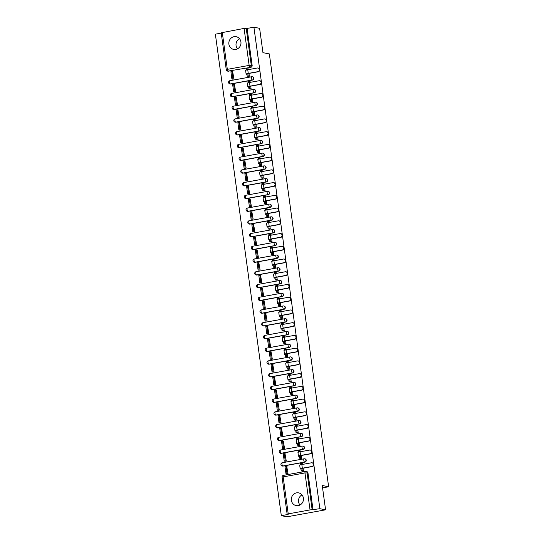 <?xml version="1.0" encoding="UTF-8"?>
<svg xmlns="http://www.w3.org/2000/svg" width="544" height="544" viewBox="0 0 544 544"><rect width="100%" height="100%" fill="white"/><g stroke="black" fill="none" stroke-linecap="round" stroke-linejoin="round"><path stroke-width="0.82" d="M228.895 44.139A6.474 6.059 -78.8 0 0 233.648 49.402A6.474 6.059 -78.8 0 0 240.924 41.963A6.474 6.059 -78.8 0 0 236.164 36.7A6.474 6.059 -78.8 0 0 228.895 44.139M237.49 48.831A6.474 6.059 101.2 0 1 236.062 45.56A6.474 6.059 101.2 0 1 239.496 38.692M291.387 500.33A6.474 6.059 -78.8 0 0 296.14 505.594A6.474 6.059 -78.8 0 0 303.409 498.148A6.474 6.059 -78.8 0 0 298.656 492.884A6.474 6.059 -78.8 0 0 291.387 500.33M299.982 505.016A6.474 6.059 101.2 0 1 298.554 501.745A6.474 6.059 101.2 0 1 301.988 494.884M230.058 83.966A1.659 1.557 -78.8 0 0 230.765 84.014L252.579 80.063A1.659 1.557 -78.8 0 0 252.518 76.779M231.805 96.703A1.659 1.557 -78.8 0 0 232.506 96.75L254.327 92.8A1.659 1.557 -78.8 0 0 254.266 89.515M233.546 109.439A1.659 1.557 -78.8 0 0 234.253 109.48L256.068 105.536A1.659 1.557 -78.8 0 0 256.006 102.252M235.294 122.176A1.659 1.557 -78.8 0 0 235.994 122.216L257.815 118.272A1.659 1.557 -78.8 0 0 257.754 114.988M237.034 134.912A1.659 1.557 -78.8 0 0 237.742 134.953L259.556 131.002A1.659 1.557 -78.8 0 0 259.495 127.718M238.782 147.642A1.659 1.557 -78.8 0 0 239.482 147.689L261.304 143.738A1.659 1.557 -78.8 0 0 261.242 140.454M240.53 160.378A1.659 1.557 -78.8 0 0 241.23 160.426L263.044 156.475A1.659 1.557 -78.8 0 0 262.983 153.19M242.27 173.114A1.659 1.557 -78.8 0 0 242.971 173.162L264.792 169.211A1.659 1.557 -78.8 0 0 264.731 165.927M244.018 185.851A1.659 1.557 -78.8 0 0 244.718 185.892L266.54 181.948A1.659 1.557 -78.8 0 0 266.478 178.663M245.759 198.587A1.659 1.557 -78.8 0 0 246.459 198.628L268.28 194.684A1.659 1.557 -78.8 0 0 268.219 191.4M247.506 211.324A1.659 1.557 -78.8 0 0 248.207 211.364L270.028 207.414A1.659 1.557 -78.8 0 0 269.967 204.136M249.247 224.06A1.659 1.557 -78.8 0 0 249.954 224.101L271.769 220.15A1.659 1.557 -78.8 0 0 271.708 216.866M250.995 236.79A1.659 1.557 -78.8 0 0 251.695 236.837L273.516 232.886A1.659 1.557 -78.8 0 0 273.455 229.602M252.736 249.526A1.659 1.557 -78.8 0 0 253.443 249.574L275.257 245.623A1.659 1.557 -78.8 0 0 275.196 242.338M254.483 262.262A1.659 1.557 -78.8 0 0 255.184 262.31L277.005 258.359A1.659 1.557 -78.8 0 0 276.944 255.075M256.231 274.999A1.659 1.557 -78.8 0 0 256.931 275.04L278.746 271.096A1.659 1.557 -78.8 0 0 278.684 267.811M257.972 287.735A1.659 1.557 -78.8 0 0 258.672 287.776L280.493 283.832A1.659 1.557 -78.8 0 0 280.432 280.548M259.719 300.472A1.659 1.557 -78.8 0 0 260.42 300.512L282.234 296.562A1.659 1.557 -78.8 0 0 282.18 293.277M261.46 313.201A1.659 1.557 -78.8 0 0 262.16 313.249L283.982 309.298A1.659 1.557 -78.8 0 0 283.92 306.014M263.208 325.938A1.659 1.557 -78.8 0 0 263.908 325.985L285.729 322.034A1.659 1.557 -78.8 0 0 285.668 318.75M264.948 338.674A1.659 1.557 -78.8 0 0 265.649 338.722L287.47 334.771A1.659 1.557 -78.8 0 0 287.409 331.486M266.696 351.41A1.659 1.557 -78.8 0 0 267.396 351.451L289.218 347.507A1.659 1.557 -78.8 0 0 289.156 344.223M268.437 364.147A1.659 1.557 -78.8 0 0 269.144 364.188L290.958 360.244A1.659 1.557 -78.8 0 0 290.897 356.959M270.184 376.883A1.659 1.557 -78.8 0 0 270.885 376.924L292.706 372.973A1.659 1.557 -78.8 0 0 292.645 369.696M271.925 389.62A1.659 1.557 -78.8 0 0 272.632 389.66L294.447 385.71A1.659 1.557 -78.8 0 0 294.386 382.425M273.673 402.349A1.659 1.557 -78.8 0 0 274.373 402.397L296.194 398.446A1.659 1.557 -78.8 0 0 296.133 395.162M275.42 415.086A1.659 1.557 -78.8 0 0 276.121 415.133L297.935 411.182A1.659 1.557 -78.8 0 0 297.874 407.898M277.161 427.822A1.659 1.557 -78.8 0 0 277.862 427.87L299.683 423.919A1.659 1.557 -78.8 0 0 299.622 420.634M278.909 440.558A1.659 1.557 -78.8 0 0 279.609 440.599L301.424 436.655A1.659 1.557 -78.8 0 0 301.369 433.371M280.65 453.295A1.659 1.557 -78.8 0 0 281.35 453.336L303.171 449.392A1.659 1.557 -78.8 0 0 303.11 446.107M282.397 466.031A1.659 1.557 -78.8 0 0 283.098 466.072L304.919 462.121A1.659 1.557 -78.8 0 0 304.858 458.837M221.252 33.109L215.363 34.177L281.316 515.671L288.143 514.434L287.15 514.209L288.225 513.869L310.039 509.918L304.973 472.94L283.159 476.884L288.225 513.869M325.577 509.823L319.865 508.694L253.912 27.2L259.617 28.329L262.949 52.659L269.348 53.924L328.637 486.764L322.245 485.493L325.577 509.823L287.028 516.8L281.316 515.671M221.299 32.762L244.086 28.424L247.085 28.438L252.151 65.416A1.659 1.557 101.2 0 1 250.838 67.327L228.126 71.101A1.659 1.557 101.2 0 1 227.582 71.094L228.473 71.271A1.659 1.557 -78.8 0 0 229.017 71.278M247.085 28.438L253.912 27.2M313.045 509.932L307.979 472.947L304.973 472.94A1.659 0.551 -100.3 0 1 305.252 471.417A1.659 0.551 -100.3 0 1 305.327 471.417A1.659 1.557 101.2 0 1 307.088 472.77L312.154 509.755L319.865 508.694M312.154 509.755L310.039 509.918M302.546 464.413L302.335 463.678M286.865 473.967L288.028 473.797L286.763 466.5M285.117 461.23L286.28 461.06L285.015 453.764M300.533 458.381L301.702 458.272L301.322 455.484M300.798 451.676L300.594 450.942M283.376 448.494L284.539 448.324L283.274 441.028M298.785 445.645L299.955 445.536L299.574 442.748M299.05 438.94L298.846 438.206M281.629 435.758L282.792 435.594L281.527 428.291M297.044 432.908L298.214 432.8L297.833 430.018M297.31 426.204L297.099 425.469M279.888 423.021L281.051 422.858L279.786 415.555M295.297 420.172L296.466 420.063L296.086 417.282M295.562 413.467L295.358 412.74M278.14 410.292L279.303 410.122L278.038 402.818M293.556 407.436L294.726 407.334L294.345 404.546M293.821 400.731L293.61 400.003M276.4 397.555L277.562 397.385L276.298 390.082M291.808 394.706L292.978 394.597L292.597 391.809M292.074 387.994L291.87 387.267M274.652 384.819L275.815 384.649L274.55 377.352M290.068 381.97L291.237 381.861L290.856 379.073M290.333 375.265L290.122 374.53M272.911 372.082L274.074 371.912L272.802 364.616M288.32 369.233L289.49 369.124L289.109 366.336M288.585 362.528L288.381 361.794M271.164 359.346L272.326 359.176L271.062 351.88M286.572 356.497L287.749 356.388L287.361 353.6M286.844 349.792L286.634 349.058M269.423 346.61L270.579 346.446L269.314 339.143M284.832 343.76L286.001 343.652L285.62 340.87M285.097 337.056L284.893 336.328M267.675 333.88L268.838 333.71L267.573 326.407M283.084 331.024L284.254 330.915L283.873 328.134M283.356 324.319L283.145 323.592M265.928 321.144L267.09 320.974L265.826 313.67M281.343 318.294L282.513 318.186L282.132 315.398M281.608 311.583L281.398 310.855M264.187 308.407L265.35 308.237L264.085 300.941M279.596 305.558L280.765 305.449L280.384 302.661M279.861 298.853L279.657 298.119M262.439 295.671L263.602 295.501L262.337 288.204M277.855 292.822L279.024 292.713L278.644 289.925M278.12 286.117L277.909 285.382M260.698 282.934L261.861 282.764L260.596 275.468M276.107 280.085L277.277 279.976L276.896 277.188M276.372 273.38L276.168 272.646M258.951 270.198L260.114 270.035L258.849 262.732M274.366 267.349L275.536 267.24L275.155 264.459M274.632 260.644L274.421 259.916M257.21 257.462L258.373 257.298L257.108 249.995M272.619 254.612L273.788 254.504L273.408 251.722M272.884 247.908L272.68 247.18M255.462 244.732L256.625 244.562L255.36 237.259M270.878 241.876L272.048 241.774L271.66 238.986M271.143 235.171L270.932 234.444M253.722 231.996L254.884 231.826L253.613 224.522M269.13 229.146L270.3 229.038L269.919 226.25M269.396 222.435L269.192 221.707M251.974 219.259L253.137 219.089L251.872 211.793M267.383 216.41L268.559 216.301L268.172 213.513M267.655 209.705L267.444 208.971M250.233 206.523L251.389 206.353L250.124 199.056M265.642 203.674L266.812 203.565L266.431 200.777M265.907 196.969L265.703 196.234M248.486 193.786L249.648 193.616L248.384 186.32M263.894 190.937L265.064 190.828L264.683 188.04M264.166 184.232L263.956 183.498M246.738 181.05L247.901 180.887L246.636 173.584M262.154 178.201L263.323 178.092L262.942 175.311M262.419 171.496L262.208 170.768M244.997 168.32L246.16 168.15L244.895 160.847M260.406 165.464L261.576 165.356L261.195 162.574M260.671 158.76L260.467 158.032M243.25 155.584L244.412 155.414L243.148 148.111M258.665 152.735L259.835 152.626L259.454 149.838M258.93 146.023L258.72 145.296M241.509 142.848L242.672 142.678L241.407 135.381M256.918 139.998L258.087 139.89L257.706 137.102M257.183 133.294L256.979 132.559M239.761 130.111L240.924 129.941L239.659 122.645M255.177 127.262L256.346 127.153L255.966 124.365M255.442 120.557L255.231 119.823M238.02 117.375L239.183 117.205L237.912 109.908M253.429 114.526L254.599 114.417L254.218 111.629M253.694 107.821L253.49 107.086M236.273 104.638L237.436 104.475L236.171 97.172M251.682 101.789L252.858 101.68L252.47 98.899M251.954 95.084L251.743 94.357M234.532 91.909L235.688 91.739L234.423 84.436M249.941 89.053L251.11 88.944L250.73 86.163M250.206 82.348L250.002 81.62M232.784 79.172L233.947 79.002L232.682 71.699M248.193 76.316L249.363 76.214L248.982 73.426M322.565 487.859L328.637 486.764M302.274 471.118L303.443 471.009L303.062 468.221M248.465 69.612L248.254 68.884M307.979 472.947A1.659 1.557 -78.8 0 0 306.762 471.6L305.871 471.424A1.659 1.659 0 0 0 305.252 471.417L283.431 475.368A1.659 0.551 -100.3 0 1 283.506 475.368L305.184 471.444M312.045 462.808L312.419 462.876A1.87 1.748 101.2 0 1 312.31 466.548L311.936 466.473A1.87 1.748 -78.8 0 0 312.045 462.808A1.87 1.748 -78.8 0 0 311.433 462.801L301.832 464.535A3.318 0.401 172.2 0 0 299.69 465.215L300.193 468.887A3.318 0.401 172.2 0 0 300.404 468.996L301.016 469.118L301.26 470.914L302.552 471.172M302.444 463.699L300.268 463.651L300.431 464.848M301.267 463.468L301.43 464.617M301.016 469.118L302.709 468.289L312.31 466.548M302.022 468.935L302.267 470.737L301.26 470.914M303.443 470.968L302.267 470.737M287.035 466.548L284.981 466.528L285.974 473.79L286.974 473.987M285.981 466.344L286.98 473.606L285.974 473.79M287.98 473.804L286.98 473.606M311.936 466.473L302.335 468.214A3.318 0.401 172.2 0 0 300.193 468.887M310.304 450.072L310.672 450.146A1.87 1.748 101.2 0 1 310.563 453.812L310.189 453.737A1.87 1.748 -78.8 0 0 310.304 450.072A1.87 1.748 -78.8 0 0 309.686 450.065L300.091 451.806A3.318 0.401 172.2 0 0 297.949 452.479L298.452 456.151A3.318 0.401 172.2 0 0 298.656 456.26L299.275 456.382L299.52 458.177L300.805 458.436M300.703 450.962L298.52 450.915L298.69 452.118M299.526 450.731L299.683 451.88M299.275 456.382L300.968 455.552L310.563 453.812M300.274 456.205L300.519 458L299.52 458.177M301.696 458.232L300.519 458M285.287 453.818L283.234 453.791L284.233 461.054L285.233 461.251M284.24 453.608L285.233 460.87L284.233 461.054M286.232 461.074L285.233 460.87M310.189 453.737L300.594 455.478A3.318 0.401 172.2 0 0 298.452 456.151M308.557 437.335L308.931 437.41A1.87 1.748 101.2 0 1 308.822 441.075L308.448 441.007A1.87 1.748 -78.8 0 0 308.557 437.335A1.87 1.748 -78.8 0 0 307.945 437.328L298.343 439.069A3.318 0.401 172.2 0 0 296.201 439.742L296.704 443.421A3.318 0.401 172.2 0 0 296.908 443.523L297.527 443.646L297.772 445.441L299.057 445.699M298.955 438.233L296.779 438.178L296.942 439.382M297.779 437.995L297.935 439.144M297.527 443.646L299.22 442.816L308.822 441.075M298.527 443.469L298.778 445.264L297.772 445.441M299.955 445.495L298.778 445.264M283.546 441.082L281.493 441.055L282.486 448.317L283.485 448.514M282.492 440.871L283.492 448.14L282.486 448.317M284.492 448.338L283.492 448.14M308.448 441.007L298.846 442.741A3.318 0.401 172.2 0 0 296.704 443.421M306.816 424.599L307.183 424.674A1.87 1.748 101.2 0 1 307.074 428.346L306.7 428.271A1.87 1.748 -78.8 0 0 306.816 424.599A1.87 1.748 -78.8 0 0 306.197 424.592L296.602 426.333A3.318 0.401 172.2 0 0 294.46 427.013L294.964 430.685A3.318 0.401 172.2 0 0 295.168 430.794L295.786 430.916L296.031 432.711L297.316 432.963M297.214 425.496L295.032 425.442L295.202 426.646M296.038 425.258L296.194 426.408M295.786 430.916L297.48 430.08L307.074 428.346M296.786 430.732L297.031 432.528L296.031 432.711M298.207 432.759L297.031 432.528M281.799 428.346L279.745 428.318L280.745 435.581L281.744 435.785M280.752 428.135L281.744 435.404L280.745 435.581M282.744 435.601L281.744 435.404M306.7 428.271L297.106 430.005A3.318 0.401 172.2 0 0 294.964 430.685M305.068 411.862L305.442 411.937A1.87 1.748 101.2 0 1 305.334 415.609L304.96 415.534A1.87 1.748 -78.8 0 0 305.068 411.862A1.87 1.748 -78.8 0 0 304.456 411.862L294.855 413.596A3.318 0.401 172.2 0 0 292.713 414.276L293.216 417.948A3.318 0.401 172.2 0 0 293.42 418.057L294.039 418.18L294.284 419.975L295.569 420.226M295.467 412.76L293.291 412.706L293.454 413.909M294.29 412.529L294.447 413.671M294.039 418.18L295.732 417.343L305.334 415.609M295.038 417.996L295.29 419.791L294.284 419.975M296.46 420.022L295.29 419.791M280.058 415.609L278.004 415.582L278.997 422.851L279.997 423.048M279.004 415.398L279.997 422.668L278.997 422.851M280.996 422.865L279.997 422.668M304.96 415.534L295.358 417.268A3.318 0.401 172.2 0 0 293.216 417.948M303.321 399.126L303.695 399.201A1.87 1.748 101.2 0 1 303.586 402.873L303.212 402.798A1.87 1.748 -78.8 0 0 303.321 399.126A1.87 1.748 -78.8 0 0 302.709 399.126L293.114 400.86A3.318 0.401 172.2 0 0 290.965 401.54L291.468 405.212A3.318 0.401 172.2 0 0 291.679 405.321L292.291 405.443L292.543 407.238L293.828 407.49M293.726 400.024L291.543 399.969L291.706 401.173M292.55 399.792L292.706 400.942M292.291 405.443L293.984 404.607L303.586 402.873M293.298 405.26L293.542 407.055L292.543 407.238M294.719 407.293L293.542 407.055M278.31 402.873L276.257 402.846L277.256 410.115L278.256 410.312M277.263 402.669L278.256 409.931L277.256 410.115M279.256 410.128L278.256 409.931M303.212 402.798L293.617 404.532A3.318 0.401 172.2 0 0 291.468 405.212M301.58 386.396L301.954 386.464A1.87 1.748 101.2 0 1 301.838 390.136L301.471 390.062A1.87 1.748 -78.8 0 0 301.58 386.396A1.87 1.748 -78.8 0 0 300.968 386.39L291.366 388.124A3.318 0.401 172.2 0 0 289.224 388.804L289.728 392.476A3.318 0.401 172.2 0 0 289.932 392.584L290.55 392.707L290.795 394.502L292.08 394.76M291.978 387.287L289.802 387.24L289.966 388.436M290.802 387.056L290.958 388.205M290.55 392.707L292.244 391.87L301.838 390.136M291.55 392.523L291.795 394.318L290.795 394.502M292.971 394.556L291.795 394.318M276.57 390.136L274.516 390.109L275.509 397.378L276.508 397.576M275.516 389.932L276.508 397.195L275.509 397.378M277.508 397.392L276.508 397.195M301.471 390.062L291.87 391.802A3.318 0.401 172.2 0 0 289.728 392.476M299.832 373.66L300.206 373.735A1.87 1.748 101.2 0 1 300.098 377.4L299.724 377.325A1.87 1.748 -78.8 0 0 299.832 373.66A1.87 1.748 -78.8 0 0 299.22 373.653L289.619 375.387A3.318 0.401 172.2 0 0 287.477 376.067L287.98 379.739A3.318 0.401 172.2 0 0 288.191 379.848L288.803 379.97L289.054 381.766L290.34 382.024M290.231 374.551L288.055 374.503L288.218 375.707M289.061 374.32L289.218 375.469M288.803 379.97L290.496 379.141L300.098 377.4M289.809 379.787L290.054 381.589L289.054 381.766M291.23 381.82L290.054 381.589M274.822 377.407L272.768 377.38L273.761 384.642L274.761 384.839M273.768 377.196L274.768 384.458L273.761 384.642M275.767 384.656L274.768 384.458M299.724 377.325L290.122 379.066A3.318 0.401 172.2 0 0 287.98 379.739M298.092 360.924L298.466 360.998A1.87 1.748 101.2 0 1 298.35 364.664L297.976 364.589A1.87 1.748 -78.8 0 0 298.092 360.924A1.87 1.748 -78.8 0 0 297.473 360.917L287.878 362.658A3.318 0.401 172.2 0 0 285.736 363.331L286.239 367.01A3.318 0.401 172.2 0 0 286.443 367.112L287.062 367.234L287.307 369.029L288.592 369.288M288.49 361.814L286.314 361.767L286.477 362.97M287.314 361.583L287.47 362.732M287.062 367.234L288.755 366.404L298.35 364.664M288.062 367.057L288.306 368.852L287.307 369.029M289.483 369.084L288.306 368.852M273.081 364.67L271.028 364.643L272.02 371.906L273.02 372.103M272.027 364.46L273.02 371.729L272.02 371.906M274.02 371.926L273.02 371.729M297.976 364.589L288.381 366.33A3.318 0.401 172.2 0 0 286.239 367.01M296.344 348.187L296.718 348.262A1.87 1.748 101.2 0 1 296.609 351.927L296.235 351.859A1.87 1.748 -78.8 0 0 296.344 348.187A1.87 1.748 -78.8 0 0 295.732 348.18L286.13 349.921A3.318 0.401 172.2 0 0 283.988 350.594L284.492 354.273A3.318 0.401 172.2 0 0 284.702 354.382L285.314 354.498L285.559 356.3L286.851 356.551M286.742 349.085L284.566 349.03L284.73 350.234M285.566 348.847L285.729 349.996M285.314 354.498L287.008 353.668L296.609 351.927M286.321 354.321L286.566 356.116L285.559 356.3M287.742 356.347L286.566 356.116M271.334 351.934L269.28 351.907L270.273 359.169L271.272 359.366M270.28 351.723L271.279 358.992L270.273 359.169M272.279 359.19L271.279 358.992M296.235 351.859L286.634 353.593A3.318 0.401 172.2 0 0 284.492 354.273M294.603 335.451L294.977 335.526A1.87 1.748 101.2 0 1 294.862 339.198L294.488 339.123A1.87 1.748 -78.8 0 0 294.603 335.451A1.87 1.748 -78.8 0 0 293.984 335.451L284.39 337.185A3.318 0.401 172.2 0 0 282.248 337.865L282.751 341.537A3.318 0.401 172.2 0 0 282.955 341.646L283.574 341.768L283.818 343.563L285.104 343.815M285.002 336.348L282.826 336.294L282.989 337.498M283.825 336.117L283.982 337.26M283.574 341.768L285.267 340.932L294.862 339.198M284.573 341.584L284.818 343.38L283.818 343.563M285.994 343.611L284.818 343.38M269.586 339.198L267.532 339.17L268.532 346.44L269.532 346.637M268.539 338.987L269.532 346.256L268.532 346.44M270.531 346.453L269.532 346.256M294.488 339.123L284.893 340.857A3.318 0.401 172.2 0 0 282.751 341.537M292.856 322.714L293.23 322.789A1.87 1.748 101.2 0 1 293.121 326.461L292.747 326.386A1.87 1.748 -78.8 0 0 292.856 322.714A1.87 1.748 -78.8 0 0 292.244 322.714L282.642 324.448A3.318 0.401 172.2 0 0 280.5 325.128L281.003 328.8A3.318 0.401 172.2 0 0 281.207 328.909L281.826 329.032L282.071 330.827L283.356 331.078M283.254 323.612L281.078 323.558L281.241 324.761M282.078 323.381L282.234 324.53M281.826 329.032L283.519 328.195L293.121 326.461M282.832 328.848L283.077 330.643L282.071 330.827M284.254 330.874L283.077 330.643M267.845 326.461L265.792 326.434L266.784 333.703L267.784 333.9M266.791 326.257L267.791 333.52L266.784 333.703M268.79 333.717L267.791 333.52M292.747 326.386L283.145 328.12A3.318 0.401 172.2 0 0 281.003 328.8M291.115 309.978L291.482 310.053A1.87 1.748 101.2 0 1 291.373 313.725L290.999 313.65A1.87 1.748 -78.8 0 0 291.115 309.978A1.87 1.748 -78.8 0 0 290.496 309.978L280.901 311.712A3.318 0.401 172.2 0 0 278.759 312.392L279.262 316.064A3.318 0.401 172.2 0 0 279.466 316.173L280.085 316.295L280.33 318.09L281.615 318.342M281.513 310.876L279.33 310.828L279.5 312.025M280.337 310.644L280.493 311.794M280.085 316.295L281.778 315.459L291.373 313.725M281.085 316.112L281.33 317.907L280.33 318.09M282.506 318.145L281.33 317.907M266.098 313.725L264.044 313.698L265.044 320.967L266.043 321.164M265.05 313.521L266.043 320.783L265.044 320.967M267.043 320.98L266.043 320.783M290.999 313.65L281.404 315.391A3.318 0.401 172.2 0 0 279.262 316.064M289.367 297.248L289.741 297.316A1.87 1.748 101.2 0 1 289.632 300.988L289.258 300.914A1.87 1.748 -78.8 0 0 289.367 297.248A1.87 1.748 -78.8 0 0 288.755 297.242L279.154 298.976A3.318 0.401 172.2 0 0 277.012 299.656L277.515 303.328A3.318 0.401 172.2 0 0 277.719 303.436L278.338 303.559L278.582 305.354L279.868 305.612M279.766 298.139L277.59 298.092L277.753 299.288M278.589 297.908L278.746 299.057M278.338 303.559L280.031 302.729L289.632 300.988M279.337 303.375L279.589 305.177L278.582 305.354M280.765 305.408L279.589 305.177M264.357 300.988L262.303 300.968L263.296 308.23L264.296 308.428M263.303 300.784L264.302 308.047L263.296 308.23M265.302 308.244L264.302 308.047M289.258 300.914L279.657 302.654A3.318 0.401 172.2 0 0 277.515 303.328M287.626 284.512L287.994 284.587A1.87 1.748 101.2 0 1 287.885 288.252L287.511 288.177A1.87 1.748 -78.8 0 0 287.626 284.512A1.87 1.748 -78.8 0 0 287.008 284.505L277.413 286.246A3.318 0.401 172.2 0 0 275.271 286.919L275.774 290.591A3.318 0.401 172.2 0 0 275.978 290.7L276.597 290.822L276.842 292.618L278.127 292.876M278.025 285.403L275.842 285.355L276.012 286.559M276.848 285.172L277.005 286.321M276.597 290.822L278.283 289.993L287.885 288.252M277.596 290.646L277.841 292.441L276.842 292.618M279.018 292.672L277.841 292.441M262.609 288.259L260.556 288.232L261.555 295.494L262.555 295.691M261.562 288.048L262.555 295.31L261.555 295.494M263.554 295.514L262.555 295.31M287.511 288.177L277.916 289.918A3.318 0.401 172.2 0 0 275.774 290.591M285.879 271.776L286.253 271.85A1.87 1.748 101.2 0 1 286.137 275.516L285.77 275.448A1.87 1.748 -78.8 0 0 285.879 271.776A1.87 1.748 -78.8 0 0 285.267 271.769L275.665 273.51A3.318 0.401 172.2 0 0 273.523 274.183L274.026 277.862A3.318 0.401 172.2 0 0 274.23 277.964L274.849 278.086L275.094 279.881L276.379 280.14M276.277 272.673L274.101 272.619L274.264 273.822M275.101 272.435L275.257 273.584M274.849 278.086L276.542 277.256L286.137 275.516M275.849 277.909L276.1 279.704L275.094 279.881M277.27 279.936L276.1 279.704M260.868 275.522L258.815 275.495L259.808 282.758L260.807 282.955M259.814 275.312L260.807 282.581L259.808 282.758M261.807 282.778L260.807 282.581M285.77 275.448L276.168 277.182A3.318 0.401 172.2 0 0 274.026 277.862M284.131 259.039L284.505 259.114A1.87 1.748 101.2 0 1 284.396 262.786L284.022 262.711A1.87 1.748 -78.8 0 0 284.131 259.039A1.87 1.748 -78.8 0 0 283.519 259.032L273.924 260.773A3.318 0.401 172.2 0 0 271.776 261.453L272.279 265.125A3.318 0.401 172.2 0 0 272.49 265.234L273.102 265.356L273.353 267.152L274.638 267.403M274.536 259.937L272.354 259.882L272.517 261.086M273.36 259.699L273.516 260.848M273.102 265.356L274.795 264.52L284.396 262.786M274.108 265.173L274.353 266.968L273.353 267.152M275.529 267.199L274.353 266.968M259.121 262.786L257.067 262.759L258.067 270.021L259.06 270.225M258.074 262.575L259.066 269.844L258.067 270.021M260.066 270.042L259.066 269.844M284.022 262.711L274.428 264.445A3.318 0.401 172.2 0 0 272.279 265.125M282.39 246.303L282.764 246.378A1.87 1.748 101.2 0 1 282.649 250.05L282.282 249.975A1.87 1.748 -78.8 0 0 282.39 246.303A1.87 1.748 -78.8 0 0 281.778 246.303L272.177 248.037A3.318 0.401 172.2 0 0 270.035 248.717L270.538 252.389A3.318 0.401 172.2 0 0 270.742 252.498L271.361 252.62L271.606 254.415L272.891 254.667M272.789 247.2L270.613 247.146L270.776 248.35M271.612 246.969L271.769 248.112M271.361 252.62L273.054 251.784L282.649 250.05M272.36 252.436L272.605 254.232L271.606 254.415M273.782 254.463L272.605 254.232M257.38 250.05L255.326 250.022L256.319 257.292L257.319 257.489M256.326 249.839L257.319 257.108L256.319 257.292M258.318 257.305L257.319 257.108M282.282 249.975L272.68 251.709A3.318 0.401 172.2 0 0 270.538 252.389M280.643 233.566L281.017 233.641A1.87 1.748 101.2 0 1 280.908 237.313L280.534 237.238A1.87 1.748 -78.8 0 0 280.643 233.566A1.87 1.748 -78.8 0 0 280.031 233.566L270.429 235.3A3.318 0.401 172.2 0 0 268.287 235.98L268.79 239.652A3.318 0.401 172.2 0 0 269.001 239.761L269.613 239.884L269.858 241.679L271.15 241.93M271.041 234.464L268.865 234.41L269.028 235.613M269.872 234.233L270.028 235.382M269.613 239.884L271.306 239.047L280.908 237.313M270.62 239.7L270.864 241.495L269.858 241.679M272.041 241.733L270.864 241.495M255.632 237.313L253.579 237.286L254.572 244.555L255.571 244.752M254.578 237.109L255.578 244.372L254.572 244.555M256.578 244.569L255.578 244.372M280.534 237.238L270.932 238.972A3.318 0.401 172.2 0 0 268.79 239.652M278.902 220.837L279.276 220.905A1.87 1.748 101.2 0 1 279.16 224.577L278.786 224.502A1.87 1.748 -78.8 0 0 278.902 220.837A1.87 1.748 -78.8 0 0 278.283 220.83L268.688 222.564A3.318 0.401 172.2 0 0 266.546 223.244L267.05 226.916A3.318 0.401 172.2 0 0 267.254 227.025L267.872 227.147L268.117 228.942L269.402 229.201M269.3 221.728L267.124 221.68L267.288 222.877M268.124 221.496L268.28 222.646M267.872 227.147L269.566 226.311L279.16 224.577M268.872 226.964L269.117 228.759L268.117 228.942M270.293 228.997L269.117 228.759M253.892 224.577L251.838 224.55L252.831 231.819L253.83 232.016M252.838 224.373L253.83 231.635L252.831 231.819M254.83 231.832L253.83 231.635M278.786 224.502L269.192 226.243A3.318 0.401 172.2 0 0 267.05 226.916M277.154 208.1L277.528 208.175A1.87 1.748 101.2 0 1 277.42 211.84L277.046 211.766A1.87 1.748 -78.8 0 0 277.154 208.1A1.87 1.748 -78.8 0 0 276.542 208.094L266.941 209.828A3.318 0.401 172.2 0 0 264.799 210.508L265.302 214.18A3.318 0.401 172.2 0 0 265.513 214.288L266.125 214.411L266.37 216.206L267.662 216.464M267.553 208.991L265.377 208.944L265.54 210.147M266.376 208.76L266.54 209.909M266.125 214.411L267.818 213.581L277.42 211.84M267.131 214.227L267.376 216.029L266.37 216.206M268.552 216.26L267.376 216.029M252.144 211.847L250.09 211.82L251.083 219.082L252.083 219.28M251.09 211.636L252.09 218.899L251.083 219.082M253.089 219.096L252.09 218.899M277.046 211.766L267.444 213.506A3.318 0.401 172.2 0 0 265.302 214.18M275.414 195.364L275.788 195.439A1.87 1.748 101.2 0 1 275.672 199.104L275.298 199.029A1.87 1.748 -78.8 0 0 275.414 195.364A1.87 1.748 -78.8 0 0 274.795 195.357L265.2 197.098A3.318 0.401 172.2 0 0 263.058 197.771L263.561 201.45A3.318 0.401 172.2 0 0 263.765 201.552L264.384 201.674L264.629 203.47L265.914 203.728M265.812 196.255L263.629 196.207L263.799 197.411M264.636 196.024L264.792 197.173M264.384 201.674L266.077 200.845L275.672 199.104M265.384 201.498L265.628 203.293L264.629 203.47M266.805 203.524L265.628 203.293M250.396 199.111L248.343 199.084L249.342 206.346L250.342 206.543M249.349 198.9L250.342 206.169L249.342 206.346M251.342 206.366L250.342 206.169M275.298 199.029L265.703 200.77A3.318 0.401 172.2 0 0 263.561 201.45M273.666 182.628L274.04 182.702A1.87 1.748 101.2 0 1 273.931 186.368L273.557 186.3A1.87 1.748 -78.8 0 0 273.666 182.628A1.87 1.748 -78.8 0 0 273.054 182.621L263.452 184.362A3.318 0.401 172.2 0 0 261.31 185.035L261.814 188.714A3.318 0.401 172.2 0 0 262.018 188.822L262.636 188.938L262.881 190.74L264.166 190.992M264.064 183.525L261.888 183.471L262.052 184.674M262.888 183.287L263.044 184.436M262.636 188.938L264.33 188.108L273.931 186.368M263.643 188.761L263.888 190.556L262.881 190.74M265.064 190.788L263.888 190.556M248.656 186.374L246.602 186.347L247.595 193.61L248.594 193.807M247.602 186.164L248.601 193.433L247.595 193.61M249.601 193.63L248.601 193.433M273.557 186.3L263.956 188.034A3.318 0.401 172.2 0 0 261.814 188.714M271.925 169.891L272.292 169.966A1.87 1.748 101.2 0 1 272.184 173.638L271.81 173.563A1.87 1.748 -78.8 0 0 271.925 169.891A1.87 1.748 -78.8 0 0 271.306 169.891L261.712 171.625A3.318 0.401 172.2 0 0 259.57 172.305L260.073 175.977A3.318 0.401 172.2 0 0 260.277 176.086L260.896 176.208L261.14 178.004L262.426 178.255M262.324 170.789L260.141 170.734L260.311 171.938M261.147 170.558L261.304 171.7M260.896 176.208L262.589 175.372L272.184 173.638M261.895 176.025L262.14 177.82L261.14 178.004M263.316 178.051L262.14 177.82M246.908 173.638L244.854 173.611L245.854 180.88L246.854 181.077M245.861 173.427L246.854 180.696L245.854 180.88M247.853 180.894L246.854 180.696M271.81 173.563L262.215 175.297A3.318 0.401 172.2 0 0 260.073 175.977M270.178 157.155L270.552 157.23A1.87 1.748 101.2 0 1 270.443 160.902L270.069 160.827A1.87 1.748 -78.8 0 0 270.178 157.155A1.87 1.748 -78.8 0 0 269.566 157.155L259.964 158.889A3.318 0.401 172.2 0 0 257.822 159.569L258.325 163.241A3.318 0.401 172.2 0 0 258.529 163.35L259.148 163.472L259.393 165.267L260.678 165.519M260.576 158.052L258.4 157.998L258.563 159.202M259.4 157.821L259.556 158.97M259.148 163.472L260.841 162.636L270.443 160.902M260.148 163.288L260.399 165.084L259.393 165.267M261.576 165.315L260.399 165.084M245.167 160.902L243.114 160.874L244.106 168.144L245.106 168.341M244.113 160.698L245.113 167.96L244.106 168.144M246.112 168.157L245.113 167.96M270.069 160.827L260.467 162.561A3.318 0.401 172.2 0 0 258.325 163.241M268.437 144.418L268.804 144.493A1.87 1.748 101.2 0 1 268.695 148.165L268.321 148.09A1.87 1.748 -78.8 0 0 268.437 144.418A1.87 1.748 -78.8 0 0 267.818 144.418L258.223 146.152A3.318 0.401 172.2 0 0 256.081 146.832L256.584 150.504A3.318 0.401 172.2 0 0 256.788 150.613L257.4 150.736L257.652 152.531L258.937 152.782M258.835 145.316L256.652 145.268L256.822 146.465M257.659 145.085L257.815 146.234M257.4 150.736L259.094 149.899L268.695 148.165M258.407 150.552L258.652 152.347L257.652 152.531M259.828 152.585L258.652 152.347M243.42 148.165L241.366 148.138L242.366 155.407L243.365 155.604M242.372 147.961L243.365 155.224L242.366 155.407M244.365 155.421L243.365 155.224M268.321 148.09L258.726 149.831A3.318 0.401 172.2 0 0 256.584 150.504M266.689 131.689L267.063 131.757A1.87 1.748 101.2 0 1 266.948 135.429L266.58 135.354A1.87 1.748 -78.8 0 0 266.689 131.689A1.87 1.748 -78.8 0 0 266.077 131.682L256.476 133.416A3.318 0.401 172.2 0 0 254.334 134.096L254.837 137.768A3.318 0.401 172.2 0 0 255.041 137.877L255.66 137.999L255.904 139.794L257.19 140.053M257.088 132.58L254.912 132.532L255.075 133.729M255.911 132.348L256.068 133.498M255.66 137.999L257.353 137.17L266.948 135.429M256.659 137.816L256.904 139.618L255.904 139.794M258.08 139.849L256.904 139.618M241.679 135.429L239.625 135.408L240.618 142.671L241.618 142.868M240.625 135.225L241.618 142.487L240.618 142.671M242.617 142.684L241.618 142.487M266.58 135.354L256.979 137.095A3.318 0.401 172.2 0 0 254.837 137.768M264.942 118.952L265.316 119.027A1.87 1.748 101.2 0 1 265.207 122.692L264.833 122.618A1.87 1.748 -78.8 0 0 264.942 118.952A1.87 1.748 -78.8 0 0 264.33 118.946L254.735 120.686A3.318 0.401 172.2 0 0 252.586 121.36L253.089 125.032A3.318 0.401 172.2 0 0 253.3 125.14L253.912 125.263L254.164 127.058L255.449 127.316M255.347 119.843L253.164 119.796L253.327 120.999M254.17 119.612L254.327 120.761M253.912 125.263L255.605 124.433L265.207 122.692M254.918 125.086L255.163 126.881L254.164 127.058M256.34 127.112L255.163 126.881M239.931 122.699L237.878 122.672L238.87 129.934L239.87 130.132M238.884 122.488L239.877 129.751L238.87 129.934M240.876 129.955L239.877 129.751M264.833 122.618L255.238 124.358A3.318 0.401 172.2 0 0 253.089 125.032M263.201 106.216L263.575 106.291A1.87 1.748 101.2 0 1 263.459 109.956L263.092 109.888A1.87 1.748 -78.8 0 0 263.201 106.216A1.87 1.748 -78.8 0 0 262.589 106.209L252.987 107.95A3.318 0.401 172.2 0 0 250.845 108.623L251.348 112.302A3.318 0.401 172.2 0 0 251.552 112.404L252.171 112.526L252.416 114.322L253.701 114.58M253.599 107.114L251.423 107.059L251.586 108.263M252.423 106.876L252.579 108.025M252.171 112.526L253.864 111.697L263.459 109.956M253.171 112.35L253.416 114.145L252.416 114.322M254.592 114.376L253.416 114.145M238.19 109.963L236.137 109.936L237.13 117.198L238.129 117.395M237.136 109.752L238.129 117.021L237.13 117.198M239.129 117.218L238.129 117.021M263.092 109.888L253.49 111.622A3.318 0.401 172.2 0 0 251.348 112.302M261.453 93.48L261.827 93.554A1.87 1.748 101.2 0 1 261.718 97.226L261.344 97.152A1.87 1.748 -78.8 0 0 261.453 93.48A1.87 1.748 -78.8 0 0 260.841 93.473L251.24 95.214A3.318 0.401 172.2 0 0 249.098 95.894L249.601 99.566A3.318 0.401 172.2 0 0 249.812 99.674L250.424 99.797L250.668 101.592L251.96 101.844M251.852 94.377L249.676 94.323L249.839 95.526M250.675 94.139L250.838 95.288M250.424 99.797L252.117 98.96L261.718 97.226M251.43 99.613L251.675 101.408L250.668 101.592M252.851 101.64L251.675 101.408M236.443 97.226L234.389 97.199L235.382 104.462L236.382 104.666M235.389 97.016L236.388 104.285L235.382 104.462M237.388 104.482L236.388 104.285M261.344 97.152L251.743 98.886A3.318 0.401 172.2 0 0 249.601 99.566M259.712 80.743L260.086 80.818A1.87 1.748 101.2 0 1 259.971 84.49L259.597 84.415A1.87 1.748 -78.8 0 0 259.712 80.743A1.87 1.748 -78.8 0 0 259.094 80.743L249.499 82.477A3.318 0.401 172.2 0 0 247.357 83.157L247.86 86.829A3.318 0.401 172.2 0 0 248.064 86.938L248.683 87.06L248.928 88.856L250.213 89.107M250.111 81.641L247.935 81.586L248.098 82.79M248.934 81.41L249.091 82.552M248.683 87.06L250.376 86.224L259.971 84.49M249.682 86.877L249.927 88.672L248.928 88.856M251.104 88.903L249.927 88.672M234.702 84.49L232.642 84.463L233.641 91.732L234.641 91.929M233.648 84.279L234.641 91.548L233.641 91.732M235.64 91.746L234.641 91.548M259.597 84.415L250.002 86.149A3.318 0.401 172.2 0 0 247.86 86.829M257.965 68.007L258.339 68.082A1.87 1.748 101.2 0 1 258.23 71.754L257.856 71.679A1.87 1.748 -78.8 0 0 257.965 68.007A1.87 1.748 -78.8 0 0 257.353 68.007L247.751 69.741A3.318 0.401 172.2 0 0 245.609 70.421L246.112 74.093A3.318 0.401 172.2 0 0 246.323 74.202L246.935 74.324L247.18 76.119L248.472 76.371M248.363 68.904L246.187 68.85L246.35 70.054M247.187 68.673L247.35 69.822M246.935 74.324L248.628 73.488L258.23 71.754M247.942 74.14L248.186 75.936L247.18 76.119M249.363 76.174L248.186 75.936M232.954 71.754L230.901 71.726L231.894 78.996L232.893 79.193M231.9 71.55L232.9 78.812L231.894 78.996M233.9 79.009L232.9 78.812M257.856 71.679L248.254 73.413A3.318 0.401 172.2 0 0 246.112 74.093M251.682 76.758L229.996 80.682A1.659 0.551 79.7 0 0 229.928 80.682L251.743 76.731A1.659 0.551 79.7 0 1 251.818 76.738A1.659 1.557 101.2 0 1 253.586 78.091A1.659 1.557 101.2 0 1 252.266 80.002L230.445 83.953A1.659 1.557 101.2 0 1 229.901 83.946L230.214 84.007M252.579 80.063L252.266 80.002A1.659 0.551 -100.3 0 1 251.471 78.254A1.659 0.551 79.7 0 1 251.743 76.731A1.659 1.659 0 0 1 252.362 76.738L252.681 76.799M253.422 89.495L231.744 93.418A1.659 0.551 79.7 0 0 231.669 93.418L253.49 89.468A1.659 0.551 79.7 0 1 253.565 89.468A1.659 1.557 101.2 0 1 255.326 90.828A1.659 1.557 101.2 0 1 254.007 92.738L232.193 96.682A1.659 1.557 101.2 0 1 231.642 96.682L231.962 96.744M254.327 92.8L254.007 92.738A1.659 0.551 -100.3 0 1 253.212 90.991A1.659 0.551 79.7 0 1 253.49 89.468A1.659 1.659 0 0 1 254.109 89.474L254.422 89.536M255.17 102.231L233.485 106.155A1.659 0.551 79.7 0 0 233.417 106.155L255.231 102.204A1.659 0.551 79.7 0 1 255.306 102.204A1.659 1.557 101.2 0 1 257.074 103.557A1.659 1.557 101.2 0 1 255.755 105.475L233.934 109.419A1.659 1.557 101.2 0 1 233.39 109.419L233.702 109.48M256.068 105.536L255.755 105.475A1.659 0.551 -100.3 0 1 254.959 103.727A1.659 0.551 79.7 0 1 255.231 102.204A1.659 1.659 0 0 1 255.85 102.211L256.17 102.272M256.911 114.968L235.232 118.891A1.659 0.551 79.7 0 0 235.158 118.891L256.979 114.94A1.659 0.551 79.7 0 1 257.054 114.94A1.659 1.557 101.2 0 1 258.815 116.294A1.659 1.557 101.2 0 1 257.496 118.204L235.681 122.155A1.659 1.557 101.2 0 1 235.13 122.148L235.45 122.216M257.815 118.272L257.496 118.204A1.659 0.551 -100.3 0 1 256.7 116.464A1.659 0.551 79.7 0 1 256.979 114.94A1.659 1.659 0 0 1 257.598 114.947L257.91 115.008M258.658 127.704L236.98 131.628A1.659 0.551 79.7 0 0 236.905 131.628L258.726 127.677A1.659 0.551 79.7 0 1 258.794 127.677A1.659 1.557 101.2 0 1 260.562 129.03A1.659 1.557 101.2 0 1 259.243 130.941L237.422 134.892A1.659 1.557 101.2 0 1 236.878 134.885L237.191 134.946M259.556 131.002L259.243 130.941A1.659 0.551 -100.3 0 1 258.448 129.193A1.659 0.551 79.7 0 1 258.726 127.677A1.659 1.659 0 0 1 259.338 127.684L259.658 127.745M260.399 140.44L238.721 144.364A1.659 0.551 79.7 0 0 238.653 144.357L260.467 140.413A1.659 0.551 79.7 0 1 260.542 140.413A1.659 1.557 101.2 0 1 262.303 141.766A1.659 1.557 101.2 0 1 260.984 143.677L239.17 147.628A1.659 1.557 101.2 0 1 238.626 147.621L238.938 147.682M261.304 143.738L260.984 143.677A1.659 0.551 -100.3 0 1 260.188 141.93A1.659 0.551 79.7 0 1 260.467 140.413A1.659 1.659 0 0 1 261.086 140.413L261.399 140.481M262.147 153.17L240.468 157.094A1.659 0.551 79.7 0 0 240.394 157.094L262.215 153.15A1.659 0.551 79.7 0 1 262.283 153.15A1.659 1.557 101.2 0 1 264.051 154.503A1.659 1.557 101.2 0 1 262.732 156.414L240.91 160.364A1.659 1.557 101.2 0 1 240.366 160.358L240.686 160.419M263.044 156.475L262.732 156.414A1.659 0.551 -100.3 0 1 261.936 154.666A1.659 0.551 79.7 0 1 262.215 153.15A1.659 1.659 0 0 1 262.834 153.15L263.146 153.211M263.888 165.906L242.209 169.83A1.659 0.551 79.7 0 0 242.141 169.83L263.956 165.879A1.659 0.551 79.7 0 1 264.03 165.886A1.659 1.557 101.2 0 1 265.792 167.239A1.659 1.557 101.2 0 1 264.479 169.15L242.658 173.094A1.659 1.557 101.2 0 1 242.114 173.094L242.427 173.155M264.792 169.211L264.479 169.15A1.659 0.551 -100.3 0 1 263.677 167.402A1.659 0.551 79.7 0 1 263.956 165.879A1.659 1.659 0 0 1 264.574 165.886L264.887 165.947M265.635 178.643L243.957 182.566A1.659 0.551 79.7 0 0 243.882 182.566L265.703 178.616A1.659 0.551 79.7 0 1 265.771 178.616A1.659 1.557 101.2 0 1 267.539 179.969A1.659 1.557 101.2 0 1 266.22 181.886L244.406 185.83A1.659 1.557 101.2 0 1 243.855 185.83L244.174 185.892M266.54 181.948L266.22 181.886A1.659 0.551 -100.3 0 1 265.424 180.139A1.659 0.551 79.7 0 1 265.703 178.616A1.659 1.659 0 0 1 266.322 178.622L266.635 178.684M267.376 191.379L245.698 195.303A1.659 0.551 79.7 0 0 245.63 195.303L267.444 191.352A1.659 0.551 79.7 0 1 267.519 191.352A1.659 1.557 101.2 0 1 269.287 192.705A1.659 1.557 101.2 0 1 267.968 194.616L246.146 198.567A1.659 1.557 101.2 0 1 245.602 198.567L245.915 198.628M268.28 194.684L267.968 194.616A1.659 0.551 -100.3 0 1 267.165 192.875A1.659 0.551 79.7 0 1 267.444 191.352A1.659 1.659 0 0 1 268.063 191.359L268.382 191.42M269.124 204.116L247.445 208.039A1.659 0.551 79.7 0 0 247.37 208.039L269.192 204.088A1.659 0.551 79.7 0 1 269.26 204.088A1.659 1.557 101.2 0 1 271.028 205.442A1.659 1.557 101.2 0 1 269.708 207.352L247.894 211.303A1.659 1.557 101.2 0 1 247.343 211.296L247.663 211.364M270.028 207.414L269.708 207.352A1.659 0.551 -100.3 0 1 268.913 205.612A1.659 0.551 79.7 0 1 269.192 204.088A1.659 1.659 0 0 1 269.81 204.095L270.123 204.156M270.871 216.852L249.186 220.776A1.659 0.551 79.7 0 0 249.118 220.769L270.932 216.825A1.659 0.551 79.7 0 1 271.007 216.825A1.659 1.557 101.2 0 1 272.775 218.178A1.659 1.557 101.2 0 1 271.456 220.089L249.635 224.04A1.659 1.557 101.2 0 1 249.091 224.033L249.404 224.094M271.769 220.15L271.456 220.089A1.659 0.551 -100.3 0 1 270.66 218.341A1.659 0.551 79.7 0 1 270.932 216.825A1.659 1.659 0 0 1 271.551 216.832L271.871 216.893M272.612 229.582L250.934 233.505A1.659 0.551 79.7 0 0 250.859 233.505L272.68 229.561A1.659 0.551 79.7 0 1 272.755 229.561A1.659 1.557 101.2 0 1 274.516 230.914A1.659 1.557 101.2 0 1 273.197 232.825L251.382 236.776A1.659 1.557 101.2 0 1 250.832 236.769L251.151 236.83M273.516 232.886L273.197 232.825A1.659 0.551 -100.3 0 1 272.401 231.078A1.659 0.551 79.7 0 1 272.68 229.561A1.659 1.659 0 0 1 273.299 229.561L273.612 229.629M274.36 242.318L252.674 246.242A1.659 0.551 79.7 0 0 252.606 246.242L274.428 242.291A1.659 0.551 79.7 0 1 274.496 242.298A1.659 1.557 101.2 0 1 276.264 243.651A1.659 1.557 101.2 0 1 274.944 245.562L253.123 249.512A1.659 1.557 101.2 0 1 252.579 249.506L252.892 249.567M275.257 245.623L274.944 245.562A1.659 0.551 -100.3 0 1 274.149 243.814A1.659 0.551 79.7 0 1 274.428 242.291A1.659 1.659 0 0 1 275.04 242.298L275.359 242.359M276.1 255.054L254.422 258.978A1.659 0.551 79.7 0 0 254.347 258.978L276.168 255.027A1.659 0.551 79.7 0 1 276.243 255.027A1.659 1.557 101.2 0 1 278.004 256.387A1.659 1.557 101.2 0 1 276.685 258.298L254.871 262.242A1.659 1.557 101.2 0 1 254.327 262.242L254.64 262.303M277.005 258.359L276.685 258.298A1.659 0.551 -100.3 0 1 275.89 256.55A1.659 0.551 79.7 0 1 276.168 255.027A1.659 1.659 0 0 1 276.787 255.034L277.1 255.095M277.848 267.791L256.17 271.714A1.659 0.551 79.7 0 0 256.095 271.714L277.916 267.764A1.659 0.551 79.7 0 1 277.984 267.764A1.659 1.557 101.2 0 1 279.752 269.117A1.659 1.557 101.2 0 1 278.433 271.034L256.612 274.978A1.659 1.557 101.2 0 1 256.068 274.978L256.38 275.04M278.746 271.096L278.433 271.034A1.659 0.551 -100.3 0 1 277.637 269.287A1.659 0.551 79.7 0 1 277.916 267.764A1.659 1.659 0 0 1 278.528 267.77L278.848 267.832M279.589 280.527L257.91 284.451A1.659 0.551 79.7 0 0 257.842 284.451L279.657 280.5A1.659 0.551 79.7 0 1 279.732 280.5A1.659 1.557 101.2 0 1 281.493 281.853A1.659 1.557 101.2 0 1 280.18 283.764L258.359 287.715A1.659 1.557 101.2 0 1 257.815 287.708L258.128 287.776M280.493 283.832L280.18 283.764A1.659 0.551 -100.3 0 1 279.378 282.023A1.659 0.551 79.7 0 1 279.657 280.5A1.659 1.659 0 0 1 280.276 280.507L280.588 280.568M281.336 293.264L259.658 297.187A1.659 0.551 79.7 0 0 259.583 297.187L281.404 293.236A1.659 0.551 79.7 0 1 281.472 293.236A1.659 1.557 101.2 0 1 283.24 294.59A1.659 1.557 101.2 0 1 281.921 296.5L260.1 300.451A1.659 1.557 101.2 0 1 259.556 300.444L259.876 300.506M282.234 296.562L281.921 296.5A1.659 0.551 -100.3 0 1 281.126 294.753A1.659 0.551 79.7 0 1 281.404 293.236A1.659 1.659 0 0 1 282.023 293.243L282.336 293.304M283.077 306L261.399 309.924A1.659 0.551 79.7 0 0 261.331 309.917L283.145 305.973A1.659 0.551 79.7 0 1 283.22 305.973A1.659 1.557 101.2 0 1 284.981 307.326A1.659 1.557 101.2 0 1 283.669 309.237L261.848 313.188A1.659 1.557 101.2 0 1 261.304 313.181L261.616 313.242M283.982 309.298L283.669 309.237A1.659 0.551 -100.3 0 1 282.866 307.489A1.659 0.551 79.7 0 1 283.145 305.973A1.659 1.659 0 0 1 283.764 305.973L284.084 306.041M284.825 318.73L263.146 322.653A1.659 0.551 79.7 0 0 263.072 322.653L284.893 318.709A1.659 0.551 79.7 0 1 284.961 318.709A1.659 1.557 101.2 0 1 286.729 320.062A1.659 1.557 101.2 0 1 285.41 321.973L263.595 325.924A1.659 1.557 101.2 0 1 263.044 325.917L263.364 325.978M285.729 322.034L285.41 321.973A1.659 0.551 -100.3 0 1 284.614 320.226A1.659 0.551 79.7 0 1 284.893 318.709A1.659 1.659 0 0 1 285.512 318.709L285.824 318.77M286.566 331.466L264.887 335.39A1.659 0.551 79.7 0 0 264.819 335.39L286.634 331.439A1.659 0.551 79.7 0 1 286.708 331.446A1.659 1.557 101.2 0 1 288.476 332.799A1.659 1.557 101.2 0 1 287.157 334.71L265.336 338.654A1.659 1.557 101.2 0 1 264.792 338.654L265.105 338.715M287.47 334.771L287.157 334.71A1.659 0.551 -100.3 0 1 286.355 332.962A1.659 0.551 79.7 0 1 286.634 331.439A1.659 1.659 0 0 1 287.252 331.446L287.572 331.507M288.313 344.202L266.635 348.126A1.659 0.551 79.7 0 0 266.56 348.126L288.381 344.175A1.659 0.551 79.7 0 1 288.449 344.175A1.659 1.557 101.2 0 1 290.217 345.528A1.659 1.557 101.2 0 1 288.898 347.446L267.084 351.39A1.659 1.557 101.2 0 1 266.533 351.39L266.852 351.451M289.218 347.507L288.898 347.446A1.659 0.551 -100.3 0 1 288.102 345.698A1.659 0.551 79.7 0 1 288.381 344.175A1.659 1.659 0 0 1 289 344.182L289.313 344.243M290.061 356.939L268.376 360.862A1.659 0.551 79.7 0 0 268.308 360.862L290.122 356.912A1.659 0.551 79.7 0 1 290.197 356.912A1.659 1.557 101.2 0 1 291.965 358.265A1.659 1.557 101.2 0 1 290.646 360.176L268.824 364.126A1.659 1.557 101.2 0 1 268.28 364.126L268.593 364.188M290.958 360.244L290.646 360.176A1.659 0.551 -100.3 0 1 289.85 358.435A1.659 0.551 79.7 0 1 290.122 356.912A1.659 1.659 0 0 1 290.741 356.918L291.06 356.98M291.802 369.675L270.123 373.599A1.659 0.551 79.7 0 0 270.048 373.599L291.87 369.648A1.659 0.551 79.7 0 1 291.944 369.648A1.659 1.557 101.2 0 1 293.706 371.001A1.659 1.557 101.2 0 1 292.386 372.912L270.572 376.863A1.659 1.557 101.2 0 1 270.021 376.856L270.341 376.924M292.706 372.973L292.386 372.912A1.659 0.551 -100.3 0 1 291.591 371.171A1.659 0.551 79.7 0 1 291.87 369.648A1.659 1.659 0 0 1 292.488 369.655L292.801 369.716M293.549 382.412L271.871 386.335A1.659 0.551 79.7 0 0 271.796 386.328L293.617 382.384A1.659 0.551 79.7 0 1 293.685 382.384A1.659 1.557 101.2 0 1 295.453 383.738A1.659 1.557 101.2 0 1 294.134 385.648L272.313 389.599A1.659 1.557 101.2 0 1 271.769 389.592L272.082 389.654M294.447 385.71L294.134 385.648A1.659 0.551 -100.3 0 1 293.338 383.901A1.659 0.551 79.7 0 1 293.617 382.384A1.659 1.659 0 0 1 294.229 382.391L294.549 382.452M295.29 395.141L273.612 399.065A1.659 0.551 79.7 0 0 273.537 399.065L295.358 395.121A1.659 0.551 79.7 0 1 295.433 395.121A1.659 1.557 101.2 0 1 297.194 396.474A1.659 1.557 101.2 0 1 295.875 398.385L274.06 402.336A1.659 1.557 101.2 0 1 273.516 402.329L273.829 402.39M296.194 398.446L295.875 398.385A1.659 0.551 -100.3 0 1 295.079 396.637A1.659 0.551 79.7 0 1 295.358 395.121A1.659 1.659 0 0 1 295.977 395.121L296.29 395.189M297.038 407.878L275.359 411.801A1.659 0.551 79.7 0 0 275.284 411.801L297.106 407.85A1.659 0.551 79.7 0 1 297.174 407.857A1.659 1.557 101.2 0 1 298.942 409.21A1.659 1.557 101.2 0 1 297.622 411.121L275.801 415.072A1.659 1.557 101.2 0 1 275.257 415.065L275.57 415.126M297.935 411.182L297.622 411.121A1.659 0.551 -100.3 0 1 296.827 409.374A1.659 0.551 79.7 0 1 297.106 407.85A1.659 1.659 0 0 1 297.724 407.857L298.037 407.918M298.778 420.614L277.1 424.538A1.659 0.551 79.7 0 0 277.032 424.538L298.846 420.587A1.659 0.551 79.7 0 1 298.921 420.587A1.659 1.557 101.2 0 1 300.682 421.947A1.659 1.557 101.2 0 1 299.37 423.858L277.549 427.802A1.659 1.557 101.2 0 1 277.005 427.802L277.318 427.863M299.683 423.919L299.37 423.858A1.659 0.551 -100.3 0 1 298.568 422.11A1.659 0.551 79.7 0 1 298.846 420.587A1.659 1.659 0 0 1 299.465 420.594L299.778 420.655M300.526 433.35L278.848 437.274A1.659 0.551 79.7 0 0 278.773 437.274L300.594 433.323A1.659 0.551 79.7 0 1 300.662 433.323A1.659 1.557 101.2 0 1 302.43 434.676A1.659 1.557 101.2 0 1 301.111 436.594L279.29 440.538A1.659 1.557 101.2 0 1 278.746 440.538L279.065 440.599M301.424 436.655L301.111 436.594A1.659 0.551 -100.3 0 1 300.315 434.846A1.659 0.551 79.7 0 1 300.594 433.323A1.659 1.659 0 0 1 301.213 433.33L301.526 433.391M302.267 446.087L280.588 450.01A1.659 0.551 79.7 0 0 280.52 450.01L302.335 446.06A1.659 0.551 79.7 0 1 302.41 446.06A1.659 1.557 101.2 0 1 304.178 447.413A1.659 1.557 101.2 0 1 302.858 449.324L281.037 453.274A1.659 1.557 101.2 0 1 280.493 453.268L280.806 453.336M303.171 449.392L302.858 449.324A1.659 0.551 -100.3 0 1 302.056 447.583A1.659 0.551 79.7 0 1 302.335 446.06A1.659 1.659 0 0 1 302.954 446.066L303.273 446.128M304.014 458.823L282.336 462.747A1.659 0.551 79.7 0 0 282.261 462.747L304.082 458.796A1.659 0.551 79.7 0 1 304.15 458.796A1.659 1.557 101.2 0 1 305.918 460.149A1.659 1.557 101.2 0 1 304.599 462.06L282.785 466.011A1.659 1.557 101.2 0 1 282.234 466.004L282.554 466.065M304.919 462.121L304.599 462.06A1.659 0.551 -100.3 0 1 303.804 460.312A1.659 0.551 79.7 0 1 304.082 458.796A1.659 1.659 0 0 1 304.701 458.803L305.014 458.864M250.838 67.327L228.126 71.101A1.659 0.551 79.7 0 1 227.331 69.353L249.152 65.409L244.086 28.424M222.265 32.375L227.331 69.353L226.256 69.693A1.659 1.659 0 0 0 227.582 71.094M230.765 84.014L230.445 83.953A1.659 0.551 79.7 0 1 229.65 82.205A1.659 0.551 79.7 0 1 229.928 80.682A1.659 1.659 0 0 0 229.901 83.946M232.506 96.75L232.193 96.682A1.659 0.551 79.7 0 1 231.39 94.942A1.659 0.551 79.7 0 1 231.669 93.418A1.659 1.659 0 0 0 231.642 96.682M234.253 109.48L233.934 109.419A1.659 0.551 79.7 0 1 233.138 107.671A1.659 0.551 79.7 0 1 233.417 106.155A1.659 1.659 0 0 0 233.39 109.419M235.994 122.216L235.681 122.155A1.659 0.551 79.7 0 1 234.886 120.408A1.659 0.551 79.7 0 1 235.158 118.891A1.659 1.659 0 0 0 235.13 122.148M237.742 134.953L237.422 134.892A1.659 0.551 79.7 0 1 236.626 133.144A1.659 0.551 79.7 0 1 236.905 131.628A1.659 1.659 0 0 0 236.878 134.885M239.482 147.689L239.17 147.628A1.659 0.551 79.7 0 1 238.374 145.88A1.659 0.551 79.7 0 1 238.653 144.357A1.659 1.659 0 0 0 238.626 147.621M241.23 160.426L240.91 160.364A1.659 0.551 79.7 0 1 240.115 158.617A1.659 0.551 79.7 0 1 240.394 157.094A1.659 1.659 0 0 0 240.366 160.358M242.971 173.162L242.658 173.094A1.659 0.551 79.7 0 1 241.862 171.353A1.659 0.551 79.7 0 1 242.141 169.83A1.659 1.659 0 0 0 242.114 173.094M244.718 185.892L244.406 185.83A1.659 0.551 79.7 0 1 243.603 184.083A1.659 0.551 79.7 0 1 243.882 182.566A1.659 1.659 0 0 0 243.855 185.83M246.459 198.628L246.146 198.567A1.659 0.551 79.7 0 1 245.351 196.819A1.659 0.551 79.7 0 1 245.63 195.303A1.659 1.659 0 0 0 245.602 198.567M248.207 211.364L247.894 211.303A1.659 0.551 79.7 0 1 247.092 209.556A1.659 0.551 79.7 0 1 247.37 208.039A1.659 1.659 0 0 0 247.343 211.296M249.954 224.101L249.635 224.04A1.659 0.551 79.7 0 1 248.839 222.292A1.659 0.551 79.7 0 1 249.118 220.769A1.659 1.659 0 0 0 249.091 224.033M251.695 236.837L251.382 236.776A1.659 0.551 79.7 0 1 250.58 235.028A1.659 0.551 79.7 0 1 250.859 233.505A1.659 1.659 0 0 0 250.832 236.769M253.443 249.574L253.123 249.512A1.659 0.551 79.7 0 1 252.328 247.765A1.659 0.551 79.7 0 1 252.606 246.242A1.659 1.659 0 0 0 252.579 249.506M255.184 262.31L254.871 262.242A1.659 0.551 79.7 0 1 254.075 260.501A1.659 0.551 79.7 0 1 254.347 258.978A1.659 1.659 0 0 0 254.327 262.242M256.931 275.04L256.612 274.978A1.659 0.551 79.7 0 1 255.816 273.231A1.659 0.551 79.7 0 1 256.095 271.714A1.659 1.659 0 0 0 256.068 274.978M258.672 287.776L258.359 287.715A1.659 0.551 79.7 0 1 257.564 285.967A1.659 0.551 79.7 0 1 257.842 284.451A1.659 1.659 0 0 0 257.815 287.708M260.42 300.512L260.1 300.451A1.659 0.551 79.7 0 1 259.304 298.704A1.659 0.551 79.7 0 1 259.583 297.187A1.659 1.659 0 0 0 259.556 300.444M262.16 313.249L261.848 313.188A1.659 0.551 79.7 0 1 261.052 311.44A1.659 0.551 79.7 0 1 261.331 309.917A1.659 1.659 0 0 0 261.304 313.181M263.908 325.985L263.595 325.924A1.659 0.551 79.7 0 1 262.793 324.176A1.659 0.551 79.7 0 1 263.072 322.653A1.659 1.659 0 0 0 263.044 325.917M265.649 338.722L265.336 338.654A1.659 0.551 79.7 0 1 264.54 336.913A1.659 0.551 79.7 0 1 264.819 335.39A1.659 1.659 0 0 0 264.792 338.654M267.396 351.451L267.084 351.39A1.659 0.551 79.7 0 1 266.281 349.642A1.659 0.551 79.7 0 1 266.56 348.126A1.659 1.659 0 0 0 266.533 351.39M269.144 364.188L268.824 364.126A1.659 0.551 79.7 0 1 268.029 362.379A1.659 0.551 79.7 0 1 268.308 360.862A1.659 1.659 0 0 0 268.28 364.126M270.885 376.924L270.572 376.863A1.659 0.551 79.7 0 1 269.776 375.115A1.659 0.551 79.7 0 1 270.048 373.599A1.659 1.659 0 0 0 270.021 376.856M272.632 389.66L272.313 389.599A1.659 0.551 79.7 0 1 271.517 387.852A1.659 0.551 79.7 0 1 271.796 386.328A1.659 1.659 0 0 0 271.769 389.592M274.373 402.397L274.06 402.336A1.659 0.551 79.7 0 1 273.265 400.588A1.659 0.551 79.7 0 1 273.537 399.065A1.659 1.659 0 0 0 273.516 402.329M276.121 415.133L275.801 415.072A1.659 0.551 79.7 0 1 275.006 413.324A1.659 0.551 79.7 0 1 275.284 411.801A1.659 1.659 0 0 0 275.257 415.065M277.862 427.87L277.549 427.802A1.659 0.551 79.7 0 1 276.753 426.061A1.659 0.551 79.7 0 1 277.032 424.538A1.659 1.659 0 0 0 277.005 427.802M279.609 440.599L279.29 440.538A1.659 0.551 79.7 0 1 278.494 438.79A1.659 0.551 79.7 0 1 278.773 437.274A1.659 1.659 0 0 0 278.746 440.538M281.35 453.336L281.037 453.274A1.659 0.551 79.7 0 1 280.242 451.527A1.659 0.551 79.7 0 1 280.52 450.01A1.659 1.659 0 0 0 280.493 453.268M283.098 466.072L282.785 466.011A1.659 0.551 79.7 0 1 281.982 464.263A1.659 0.551 79.7 0 1 282.261 462.747A1.659 1.659 0 0 0 282.234 466.004M252.151 65.416L251.267 65.239A1.659 1.557 101.2 0 1 249.948 67.15A1.659 0.551 79.7 0 1 249.152 65.409L251.267 65.239L246.201 28.261M282.084 477.224L283.159 476.884A1.659 0.551 -100.3 0 1 283.431 475.368A1.659 1.659 0 0 0 282.084 477.224L287.15 514.209M302.335 468.214L301.832 464.535M300.594 455.478L300.091 451.806M298.846 442.741L298.343 439.069M297.106 430.005L296.602 426.333M295.358 417.268L294.855 413.596M293.617 404.532L293.114 400.86M291.87 391.802L291.366 388.124M290.122 379.066L289.619 375.387M288.381 366.33L287.878 362.658M286.634 353.593L286.13 349.921M284.893 340.857L284.39 337.185M283.145 328.12L282.642 324.448M281.404 315.391L280.901 311.712M279.657 302.654L279.154 298.976M277.916 289.918L277.413 286.246M276.168 277.182L275.665 273.51M274.428 264.445L273.924 260.773M272.68 251.709L272.177 248.037M270.932 238.972L270.429 235.3M269.192 226.243L268.688 222.564M267.444 213.506L266.941 209.828M265.703 200.77L265.2 197.098M263.956 188.034L263.452 184.362M262.215 175.297L261.712 171.625M260.467 162.561L259.964 158.889M258.726 149.831L258.223 146.152M256.979 137.095L256.476 133.416M255.238 124.358L254.735 120.686M253.49 111.622L252.987 107.95M251.743 98.886L251.24 95.214M250.002 86.149L249.499 82.477M248.254 73.413L247.751 69.741M221.19 32.715L226.256 69.693"/></g></svg>
